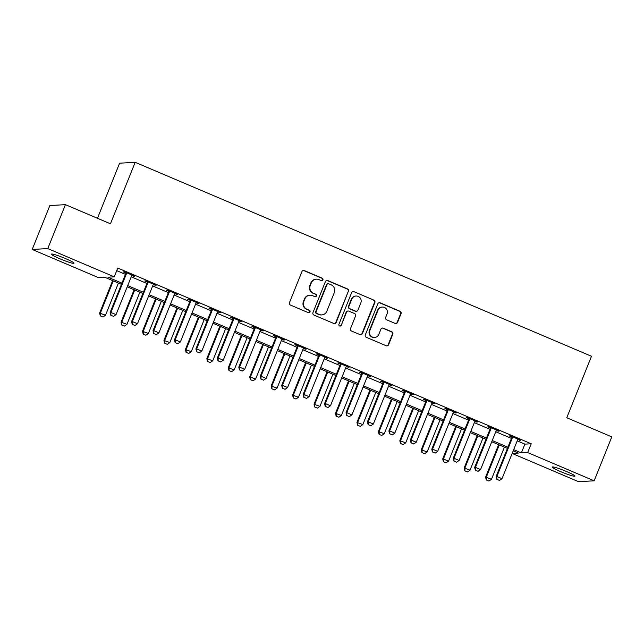 <?xml version="1.0" encoding="UTF-8"?>
<svg xmlns="http://www.w3.org/2000/svg" width="644" height="644" viewBox="0 0 644 644"><rect width="100%" height="100%" fill="white"/><g stroke="black" fill="none" stroke-linecap="round" stroke-linejoin="round"><path stroke-width="0.97" d="M322.91 279.899A1.304 1.272 86.8 0 0 322.217 278.184L304.322 270.585A1.868 1.819 86.8 0 0 301.947 271.591L289.47 302.632A1.868 1.819 86.8 0 0 290.46 305.071L308.355 312.678A1.304 1.272 86.8 0 0 310.014 311.97A1.304 1.272 86.8 0 0 309.321 310.263L307.003 309.281A5.973 5.828 86.8 0 1 303.839 301.473L304.878 298.88A5.973 5.828 86.8 0 1 312.485 295.652L314.795 296.634A1.304 1.272 86.8 0 0 316.462 295.934A1.304 1.272 86.8 0 0 315.769 294.228L313.451 293.237A5.973 5.828 86.8 0 1 310.287 285.429L311.326 282.845A5.973 5.828 86.8 0 1 318.933 279.617L321.243 280.599A1.304 1.272 86.8 0 0 322.91 279.899M321.589 280.695A1.304 1.272 86.8 0 0 321.799 278.208L303.904 270.609A1.868 1.819 86.8 0 0 303.316 270.464M308.701 312.767A1.304 1.272 86.8 0 0 308.903 310.287L307.003 309.281M315.149 296.731A1.304 1.272 86.8 0 0 315.351 294.244L313.451 293.237M560.94 471.738A12.172 1.167 21.9 0 1 552.335 467.045A12.172 1.167 21.9 0 1 566.326 471.432A12.172 1.167 21.9 0 1 574.923 476.125A12.172 1.167 21.9 0 1 560.94 471.738M60.021 258.84A12.172 1.167 21.9 0 1 51.415 254.147A12.172 1.167 21.9 0 1 65.406 258.534A12.172 1.167 21.9 0 1 74.012 263.227A12.172 1.167 21.9 0 1 60.021 258.84M395.166 323.425A1.868 1.819 86.8 0 0 397.541 322.419L401.043 313.709A1.868 1.819 86.8 0 0 400.053 311.269L380.185 302.825A1.868 1.819 86.8 0 0 377.803 303.831L365.325 334.872A1.868 1.819 86.8 0 0 366.315 337.311L386.191 345.756A1.868 1.819 86.8 0 0 388.565 344.749L392.792 334.228A1.868 1.819 86.8 0 0 391.802 331.789L383.301 328.174A1.868 1.819 86.8 0 0 380.918 329.181L378.825 334.397A4.991 4.87 86.8 0 1 374.607 337.472A4.991 4.87 86.8 0 1 369.817 330.573L378.028 310.134A4.991 4.87 86.8 0 1 382.254 307.067A4.991 4.87 86.8 0 1 387.036 313.966L385.667 317.371A1.868 1.819 86.8 0 0 386.658 319.81L395.166 323.425M121.442 284.35L104.988 277.363L98.677 277.717L32.2 249.461L49.854 205.541L65.422 204.663L110.454 223.798L135.176 162.312L591.49 356.261L566.768 417.747L611.8 436.89L594.146 480.81L578.578 481.688L512.157 453.457M65.422 204.663L47.769 248.584L114.246 276.839L107.934 277.194L121.925 283.143M517.212 440.866L524.892 444.127L531.203 443.772L117.772 268.049L114.246 276.839M531.203 443.772L527.669 452.555L594.146 480.81M348.678 291.45A1.868 1.819 86.8 0 0 347.688 289.011L327.812 280.567A1.868 1.819 86.8 0 0 325.437 281.573L312.96 312.614A1.868 1.819 86.8 0 0 313.95 315.053L333.817 323.497A1.868 1.819 86.8 0 0 336.2 322.491L348.251 291.474A1.868 1.819 86.8 0 0 347.261 289.035L327.394 280.591A1.868 1.819 86.8 0 0 326.806 280.454M353.999 291.692L373.866 300.136A1.868 1.819 86.8 0 1 374.856 302.583L362.379 333.616A1.868 1.819 86.8 0 1 360.004 334.63L351.503 331.016A1.868 1.819 86.8 0 1 350.513 328.577L355.569 315.987A1.868 1.819 86.8 0 0 354.578 313.548L348.935 311.149A1.868 1.819 86.8 0 0 346.561 312.155L341.296 325.26A1.304 1.272 86.8 0 1 340.185 326.065A1.304 1.272 86.8 0 1 338.937 324.262L351.624 292.706A1.868 1.819 86.8 0 1 353.999 291.692L373.866 300.136M116.733 270.649L125.459 274.36M131.239 276.815L146.904 283.473M152.676 285.928L168.342 292.585M174.122 295.041L189.787 301.698M195.567 304.153L211.232 310.811M217.012 313.266L232.677 319.931M238.449 322.386L254.114 329.044M259.894 331.499L275.56 338.156M281.339 340.612L297.005 347.269M302.785 349.724L318.45 356.382M324.23 358.837L339.887 365.494M345.667 367.949L361.332 374.615M367.112 377.07L382.778 383.727M388.557 386.183L404.223 392.84M410.003 395.295L425.66 401.953M431.44 404.408L447.105 411.065M452.885 413.52L468.55 420.178M474.33 422.633L489.995 429.298M495.775 431.754L511.441 438.411M131.851 275.503L134.644 276.187L124.356 271.808L123.302 271.873L125.83 272.943M153.288 284.616L156.09 285.3L145.794 280.921L144.747 280.985L147.275 282.056M174.733 293.728L177.535 294.413L167.239 290.042L166.184 290.098L168.712 291.168M196.484 302.471L196.195 302.825L197.925 303.59L198.972 303.525L188.684 299.154L187.629 299.21L190.157 300.289M217.624 311.962L220.417 312.638L210.129 308.267L209.075 308.323L211.602 309.402M239.061 321.074L241.862 321.759L231.566 317.379L230.52 317.444L233.048 318.514M260.506 330.187L263.307 330.871L253.012 326.492L251.957 326.556L254.485 327.627M281.951 339.299L284.745 339.984L274.457 335.605L273.402 335.669L275.93 336.74M303.702 348.042L303.413 348.388L305.143 349.153L306.19 349.096L295.902 344.725L294.847 344.782L297.375 345.852M324.842 357.525L327.635 358.209L317.339 353.838L316.293 353.894L318.82 354.973M346.279 366.645L349.08 367.322L338.784 362.95L337.738 363.007L340.257 364.085M367.724 375.758L370.525 376.442L360.229 372.063L359.175 372.127L361.703 373.198M389.169 384.871L391.963 385.555L381.675 381.176L380.62 381.24L383.148 382.311M410.92 393.613L410.631 393.959L412.353 394.724L413.408 394.667L403.112 390.288L402.065 390.353L404.593 391.423M432.052 403.096L434.853 403.78L424.557 399.409L423.511 399.465L426.03 400.536M453.803 411.838L453.513 412.192L455.244 412.957L456.298 412.893L446.002 408.521L444.948 408.578L447.475 409.656M474.942 421.329L477.735 422.005L467.447 417.634L466.393 417.69L468.921 418.769M496.693 430.063L496.403 430.417L498.126 431.182L499.181 431.126L488.893 426.747L487.838 426.811L490.366 427.882M517.824 439.554L520.626 440.238L510.33 435.859L509.283 435.924L511.811 436.994M135.176 162.312L119.607 163.19L97.461 218.276M32.2 249.461L47.769 248.584M512.165 453.432L518.412 453.078L513.196 450.864M507.416 448.401L491.75 441.744M485.979 439.289L470.313 432.631M464.533 430.176L448.868 423.519M443.088 421.063L427.423 414.406M421.643 411.951L405.978 405.293M400.206 402.838L384.54 396.181M378.761 393.717L363.095 387.06M357.315 384.605L341.65 377.948M335.87 375.492L320.205 368.835M314.433 366.38L298.768 359.722M292.988 357.267L277.322 350.61M271.543 348.154L255.877 341.489M250.097 339.034L234.432 332.376M228.652 329.921L212.995 323.264M207.215 320.809L191.55 314.151M185.77 311.696L170.105 305.039M164.325 302.583L148.659 295.926M142.879 293.471L127.214 286.805M513.687 449.649L521.358 452.909L527.669 452.555M127.705 285.598L143.37 292.255M149.15 294.711L164.816 301.368M170.588 303.823L186.253 310.48M192.033 312.936L207.698 319.601M213.478 322.056L229.143 328.714M234.923 331.169L250.588 337.826M256.368 340.282L272.026 346.939M277.806 349.394L293.471 356.052M299.251 358.507L314.916 365.164M320.696 367.619L336.361 374.285M342.141 376.74L357.806 383.397M363.578 385.853L379.244 392.51M385.023 394.965L400.689 401.623M406.469 404.078L422.134 410.735M427.914 413.19L443.579 419.848M449.351 422.311L465.016 428.968M470.796 431.424L486.462 438.081M492.241 440.536L507.907 447.194M524.892 444.127L521.358 452.909M133.59 276.244L133.767 275.809M155.035 285.356L155.212 284.93M176.48 294.469L176.657 294.042M197.925 303.59L198.094 303.155M219.371 312.702L219.54 312.268M240.808 321.815L240.985 321.38M262.253 330.927L262.43 330.493M283.698 340.04L283.867 339.613M305.143 349.153L305.312 348.726M326.58 358.273L326.758 357.839M348.026 367.386L348.203 366.951M369.471 376.499L369.64 376.064M390.916 385.611L391.085 385.176M412.353 394.724L412.53 394.297M433.798 403.844L433.976 403.41M455.244 412.957L455.421 412.522M476.689 422.07L476.858 421.635M498.126 431.182L498.303 430.747M519.571 440.295L519.748 439.86M316.373 279.166L315.954 279.19A5.973 5.828 86.8 0 0 310.899 282.869L311.326 282.845M313.032 293.262A5.973 5.828 86.8 0 1 309.861 285.453L310.899 282.869M309.925 295.21L309.506 295.234A5.973 5.828 86.8 0 0 304.459 298.905L304.878 298.88M306.584 309.297A5.973 5.828 86.8 0 1 303.413 301.489L304.459 298.905M334.405 323.642A1.868 1.819 86.8 0 0 335.774 322.515L348.251 291.474M328.698 283.771A1.304 1.272 86.8 0 0 327.031 284.471L316.083 311.72A1.304 1.272 86.8 0 0 316.776 313.427L319.215 314.465A5.973 5.828 86.8 0 0 326.822 311.237L334.308 292.618A5.973 5.828 86.8 0 0 331.137 284.809L328.698 283.771M328.134 283.666L327.716 283.69A1.304 1.272 86.8 0 0 326.613 284.495L327.031 284.471M321.775 314.916L321.348 314.94A5.973 5.828 86.8 0 1 318.796 314.489L316.349 313.451A1.304 1.272 86.8 0 1 315.657 311.744L326.613 284.495M360.592 334.767A1.868 1.819 86.8 0 0 361.96 333.64L374.438 302.608A1.868 1.819 86.8 0 0 373.448 300.16M348.138 311.012L347.72 311.036A1.868 1.819 86.8 0 0 346.142 312.179L341.296 325.26M339.976 326.057A1.304 1.272 86.8 0 0 340.869 325.284M360.825 302.922A4.991 4.87 86.8 0 0 356.035 296.023A4.991 4.87 86.8 0 0 351.809 299.098L348.919 306.294A1.868 1.819 86.8 0 0 349.909 308.734L355.552 311.132A1.868 1.819 86.8 0 0 357.927 310.126L360.825 302.922M356.035 296.023L355.617 296.047A4.991 4.87 86.8 0 0 351.391 299.122L351.809 299.098M356.349 311.269L355.931 311.293A1.868 1.819 86.8 0 1 355.126 311.157L349.491 308.758A1.868 1.819 86.8 0 1 348.501 306.319L351.391 299.122M353.58 291.716A1.868 1.819 86.8 0 0 352.993 291.579M382.254 307.067L381.836 307.091A4.991 4.87 86.8 0 0 377.609 310.158L378.028 310.134M374.607 337.472L374.18 337.496A4.991 4.87 86.8 0 1 369.398 330.597L377.609 310.158M386.778 345.9A1.868 1.819 86.8 0 0 388.147 344.773L392.373 334.252A1.868 1.819 86.8 0 0 391.383 331.813L382.882 328.199A1.868 1.819 86.8 0 0 382.286 328.062M395.754 323.562A1.868 1.819 86.8 0 0 397.123 322.443L400.624 313.733A1.868 1.819 86.8 0 0 399.634 311.293L379.759 302.849A1.868 1.819 86.8 0 0 379.171 302.712M112.66 280.623L99.611 313.081L105.511 315.222L118.44 283.078M100.295 315.89L102.992 316.977L100.295 315.89L99.611 313.081M113.296 280.889L100.367 313.04L100.424 315.882M105.511 315.222L102.992 316.977M110.937 315.286L113.513 316.381L110.937 315.286L110.889 312.445L110.132 312.485L125.669 273.837A1.9 1.851 86.8 0 0 125.805 273.265L125.87 272.452M132.157 275.125L131.867 275.479A1.9 1.851 86.8 0 0 131.569 275.978L116.033 314.626L110.889 312.445L126.425 273.789A1.9 1.851 86.8 0 0 126.562 273.225L126.594 272.766M113.513 316.381L116.033 314.626M110.132 312.485L110.816 315.294M134.105 289.736L121.056 322.193L126.957 324.334L139.885 292.191M121.74 325.003L124.437 326.089L121.74 325.003L121.056 322.193M134.733 290.001L121.813 322.153L121.869 325.003M126.957 324.334L124.437 326.089M155.55 298.848L142.501 331.306L148.402 333.455L161.322 301.303M143.185 334.123L145.882 335.21L143.185 334.123L142.501 331.306M156.178 299.122L143.258 331.266L143.306 334.115M148.402 333.455L145.882 335.21M176.987 307.961L163.938 340.418L169.847 342.568L182.767 310.416M164.623 343.236L167.327 344.323L164.623 343.236L163.938 340.418M177.623 308.235L164.695 340.378L164.751 343.228M169.847 342.568L167.327 344.323M132.382 324.407L134.958 325.494L132.382 324.407L132.334 321.557L131.577 321.598L147.114 282.949A1.9 1.851 86.8 0 0 147.243 282.378L147.307 281.565M153.602 284.237L153.312 284.592A1.9 1.851 86.8 0 0 153.014 285.091L137.478 323.739L132.334 321.557L147.87 282.901A1.9 1.851 86.8 0 0 147.999 282.338L148.04 281.879M134.958 325.494L137.478 323.739M131.577 321.598L132.262 324.407M153.827 333.52L156.403 334.614L153.827 333.52L153.771 330.67L153.014 330.71L168.551 292.062A1.9 1.851 86.8 0 0 168.688 291.499L168.752 290.686M175.039 293.358L174.749 293.704A1.9 1.851 86.8 0 0 174.46 294.203L158.923 332.859L153.771 330.67L169.316 292.022A1.9 1.851 86.8 0 0 169.444 291.45L169.485 290.991M156.403 334.614L158.923 332.859M153.014 330.71L153.699 333.528M175.273 342.632L177.841 343.727L175.273 342.632L175.216 339.782L174.46 339.823L189.996 301.175A1.9 1.851 86.8 0 0 190.133 300.611L190.197 299.798M196.195 302.825A1.9 1.851 86.8 0 0 195.905 303.324L180.368 341.972L175.216 339.782L190.753 301.134A1.9 1.851 86.8 0 0 190.89 300.563L190.93 300.104M177.841 343.727L180.368 341.972M174.46 339.823L175.144 342.64M198.433 317.081L185.383 349.539L191.292 351.68L204.212 319.537M186.068 352.349L188.764 353.435L186.068 352.349L185.383 349.539M199.068 317.347L186.14 349.491L186.197 352.34M191.292 351.68L188.764 353.435M196.718 351.745L199.286 352.84L196.718 351.745L196.662 348.895L195.905 348.943L211.441 310.287A1.9 1.851 86.8 0 0 211.578 309.724L211.643 308.911M217.93 311.583L217.64 311.938A1.9 1.851 86.8 0 0 217.342 312.437L201.805 351.085L196.662 348.895L212.198 310.247A1.9 1.851 86.8 0 0 212.335 309.684L212.367 309.217M199.286 352.84L201.805 351.085M195.905 348.943L196.589 351.753M219.878 326.194L206.829 358.652L212.729 360.793L225.658 328.649M207.513 361.461L210.21 362.548L207.513 361.461L206.829 358.652M220.506 326.46L207.585 358.603L207.642 361.453M212.729 360.793L210.21 362.548M218.155 360.857L220.731 361.952L218.155 360.857L218.107 358.008L217.35 358.056L232.887 319.4A1.9 1.851 86.8 0 0 233.015 318.836L233.08 318.023M239.375 320.696L239.085 321.05A1.9 1.851 86.8 0 0 238.787 321.549L223.251 360.197L218.107 358.008L233.643 319.36A1.9 1.851 86.8 0 0 233.772 318.796L233.812 318.337M220.731 361.952L223.251 360.197M217.35 358.056L218.034 360.865M241.323 335.307L228.274 367.764L234.174 369.906L247.095 337.762M228.958 370.574L231.655 371.66L228.958 370.574L228.274 367.764M241.951 335.572L229.031 367.724L229.079 370.566M234.174 369.906L231.655 371.66M239.6 369.97L242.176 371.065L239.6 369.97L239.552 367.128L238.787 367.169L254.332 328.521A1.9 1.851 86.8 0 0 254.461 327.949L254.525 327.136M260.82 329.809L260.53 330.163A1.9 1.851 86.8 0 0 260.232 330.662L244.696 369.31L239.552 367.128L255.088 328.472A1.9 1.851 86.8 0 0 255.217 327.909L255.257 327.45M242.176 371.065L244.696 369.31M238.787 367.169L239.471 369.978M262.76 344.419L249.711 376.877L255.62 379.018L268.54 346.875M250.395 379.694L253.1 380.773L250.395 379.694L249.711 376.877M263.396 344.685L250.476 376.837L250.524 379.686M255.62 379.018L253.1 380.773M261.045 379.091L263.613 380.177L261.045 379.091L260.989 376.241L260.232 376.281L275.769 337.633A1.9 1.851 86.8 0 0 275.906 337.062L275.97 336.249M282.257 338.921L281.967 339.275A1.9 1.851 86.8 0 0 281.678 339.774L266.141 378.422L260.989 376.241L276.526 337.585A1.9 1.851 86.8 0 0 276.662 337.021L276.703 336.562M263.613 380.177L266.141 378.422M260.232 376.281L260.917 379.099M284.205 353.532L271.156 385.989L277.065 388.139L289.985 355.987M271.84 388.807L274.545 389.894L271.84 388.807L271.156 385.989M284.841 353.806L271.913 385.949L271.969 388.799M277.065 388.139L274.545 389.894M282.491 388.203L285.059 389.298L282.491 388.203L282.434 385.353L281.678 385.394L297.214 346.746A1.9 1.851 86.8 0 0 297.351 346.182L297.415 345.369M303.413 348.388A1.9 1.851 86.8 0 0 303.115 348.887L287.578 387.543L282.434 385.353L297.971 346.705A1.9 1.851 86.8 0 0 298.108 346.134L298.14 345.675M285.059 389.298L287.578 387.543M281.678 385.394L282.362 388.211M305.65 362.644L292.601 395.102L298.502 397.251L311.43 365.1M293.286 397.92L295.982 399.006L293.286 397.92L292.601 395.102M306.278 362.918L293.358 395.062L293.414 397.912M298.502 397.251L295.982 399.006M303.928 397.316L306.504 398.411L303.928 397.316L303.879 394.466L303.123 394.506L318.659 355.858A1.9 1.851 86.8 0 0 318.788 355.295L318.861 354.482M325.148 357.154L324.858 357.509A1.9 1.851 86.8 0 0 324.56 358.008L309.023 396.656L303.879 394.466L319.416 355.818A1.9 1.851 86.8 0 0 319.545 355.247L319.585 354.788M306.504 398.411L309.023 396.656M303.123 394.506L303.807 397.324M327.096 371.765L314.047 404.223L319.947 406.364L332.868 374.22M314.731 407.032L317.428 408.119L314.731 407.032L314.047 404.223M327.724 372.031L314.803 404.174L314.852 407.024M319.947 406.364L317.428 408.119M325.373 406.428L327.949 407.523L325.373 406.428L325.325 403.579L324.56 403.627L340.104 364.971A1.9 1.851 86.8 0 0 340.233 364.407L340.298 363.594M346.593 366.267L346.303 366.621A1.9 1.851 86.8 0 0 346.005 367.12L330.469 405.768L325.325 403.579L340.861 364.931A1.9 1.851 86.8 0 0 340.99 364.367L341.03 363.9M327.949 407.523L330.469 405.768M324.56 403.627L325.244 406.436M348.533 380.878L335.492 413.335L341.392 415.477L354.313 383.333M336.168 416.145L338.873 417.231L336.168 416.145L335.492 413.335M349.169 381.143L336.249 413.287L336.297 416.137M341.392 415.477L338.873 417.231M346.818 415.541L349.394 416.636L346.818 415.541L346.762 412.691L346.005 412.74L361.542 374.084A1.9 1.851 86.8 0 0 361.678 373.52L361.743 372.707M368.03 375.38L367.74 375.734A1.9 1.851 86.8 0 0 367.45 376.233L351.914 414.881L346.762 412.691L362.298 374.043A1.9 1.851 86.8 0 0 362.435 373.48L362.475 373.021M349.394 416.636L351.914 414.881M346.005 412.74L346.689 415.549M369.978 389.99L356.929 422.448L362.838 424.589L375.758 392.446M357.613 425.257L360.318 426.344L357.613 425.257L356.929 422.448M370.614 390.256L357.686 422.408L357.742 425.249M362.838 424.589L360.318 426.344M368.263 424.654L370.831 425.748L368.263 424.654L368.207 421.812L367.45 421.852L382.987 383.204A1.9 1.851 86.8 0 0 383.124 382.633L383.188 381.82M389.475 384.492L389.185 384.846A1.9 1.851 86.8 0 0 388.896 385.345L373.351 423.994L368.207 421.812L383.744 383.156A1.9 1.851 86.8 0 0 383.88 382.592L383.913 382.134M370.831 425.748L373.351 423.994M367.45 421.852L368.135 424.662M391.423 399.103L378.374 431.561L384.275 433.71L397.203 401.558M379.058 434.378L381.755 435.465L379.058 434.378L378.374 431.561M392.051 399.369L379.131 431.52L379.187 434.37M384.275 433.71L381.755 435.465M389.701 433.774L392.277 434.869L389.701 433.774L389.652 430.925L388.896 430.965L404.432 392.317A1.9 1.851 86.8 0 0 404.561 391.745L404.633 390.932M410.631 393.959A1.9 1.851 86.8 0 0 410.333 394.458L394.796 433.114L389.652 430.925L405.189 392.277A1.9 1.851 86.8 0 0 405.326 391.705L405.358 391.246M392.277 434.869L394.796 433.114M388.896 430.965L389.58 433.782M412.868 408.216L399.819 440.673L405.72 442.822L418.648 410.671M400.504 443.491L403.2 444.577L400.504 443.491L399.819 440.673M413.496 408.489L400.576 440.633L400.624 443.483M405.72 442.822L403.2 444.577M411.146 442.887L413.722 443.982L411.146 442.887L411.097 440.037L410.341 440.077L425.877 401.429A1.9 1.851 86.8 0 0 426.006 400.866L426.07 400.053M432.366 402.725L432.076 403.08A1.9 1.851 86.8 0 0 431.778 403.571L416.241 442.227L411.097 440.037L426.634 401.389A1.9 1.851 86.8 0 0 426.763 400.818L426.803 400.359M413.722 443.982L416.241 442.227M410.341 440.077L411.025 442.895M434.306 417.328L421.265 449.786L427.165 451.935L440.085 419.783M421.949 452.603L424.646 453.69L421.949 452.603L421.265 449.786M434.941 417.602L422.021 449.745L422.07 452.595M427.165 451.935L424.646 453.69M432.591 451.999L435.167 453.094L432.591 451.999L432.535 449.15L431.778 449.19L447.314 410.542A1.9 1.851 86.8 0 0 447.451 409.978L447.516 409.165M453.513 412.192A1.9 1.851 86.8 0 0 453.223 412.691L437.687 451.339L432.535 449.15L448.071 410.502A1.9 1.851 86.8 0 0 448.208 409.93L448.248 409.471M435.167 453.094L437.687 451.339M431.778 449.19L432.462 452.008M455.751 426.449L442.702 458.906L448.61 461.048L461.531 428.904M443.386 461.716L446.091 462.803L443.386 461.716L442.702 458.906M456.387 426.714L443.458 458.858L443.515 461.708M448.61 461.048L446.091 462.803M454.036 461.112L456.604 462.207L454.036 461.112L453.98 458.262L453.223 458.311L468.76 419.655A1.9 1.851 86.8 0 0 468.896 419.091L468.961 418.278M475.248 420.951L474.958 421.305A1.9 1.851 86.8 0 0 474.668 421.804L459.124 460.452L453.98 458.262L469.516 419.614A1.9 1.851 86.8 0 0 469.653 419.051L469.685 418.584M456.604 462.207L459.124 460.452M453.223 458.311L453.907 461.12M477.196 435.561L464.147 468.019L470.048 470.16L482.976 438.017M464.831 470.828L467.528 471.915L464.831 470.828L464.147 468.019M477.824 435.827L464.904 467.971L464.96 470.82M470.048 470.16L467.528 471.915M475.473 470.225L478.049 471.319L475.473 470.225L475.425 467.375L474.668 467.423L490.205 428.775A1.9 1.851 86.8 0 0 490.342 428.204L490.406 427.391M496.403 430.417A1.9 1.851 86.8 0 0 496.105 430.916L480.569 469.565L475.425 467.375L490.961 428.727A1.9 1.851 86.8 0 0 491.098 428.163L491.131 427.705M478.049 471.319L480.569 469.565M474.668 467.423L475.353 470.233M498.641 444.674L485.592 477.132L491.493 479.273L504.421 447.129M486.276 479.941L488.973 481.028L486.276 479.941L485.592 477.132M499.269 444.94L486.349 477.091L486.405 479.941M491.493 479.273L488.973 481.028M496.918 479.345L499.494 480.432L496.918 479.345L496.87 476.496L496.113 476.536L511.65 437.888A1.9 1.851 86.8 0 0 511.779 437.316L511.843 436.503M518.138 439.176L517.848 439.53A1.9 1.851 86.8 0 0 517.551 440.029L502.014 478.677L496.87 476.496L512.407 437.839A1.9 1.851 86.8 0 0 512.535 437.276L512.576 436.817M499.494 480.432L502.014 478.677M496.113 476.536L496.798 479.345M321.799 278.208L322.217 278.184M308.903 310.287L309.321 310.263M315.351 294.244L315.769 294.228M309.861 285.453L310.287 285.429M303.413 301.489L303.839 301.473M303.904 270.609L304.322 270.585M335.774 322.515L336.2 322.491M327.394 280.591L327.812 280.567M347.261 289.035L347.688 289.011M315.657 311.744L316.083 311.72M316.349 313.451L316.776 313.427M318.796 314.489L319.215 314.465M374.438 302.608L374.856 302.583M361.96 333.64L362.379 333.616M346.142 312.179L346.561 312.155M348.501 306.319L348.919 306.294M349.491 308.758L349.909 308.734M355.126 311.157L355.552 311.132M369.398 330.597L369.817 330.573M382.882 328.199L383.301 328.174M391.383 331.813L391.802 331.789M392.373 334.252L392.792 334.228M388.147 344.773L388.565 344.749M379.759 302.849L380.185 302.825M399.634 311.293L400.053 311.269M400.624 313.733L401.043 313.709M397.123 322.443L397.541 322.419M126.562 273.225L125.805 273.265M126.425 273.789L125.669 273.837M147.999 282.338L147.243 282.378M147.87 282.901L147.114 282.949M169.444 291.45L168.688 291.499M169.316 292.022L168.551 292.062M190.89 300.563L190.133 300.611M190.753 301.134L189.996 301.175M212.335 309.684L211.578 309.724M212.198 310.247L211.441 310.287M233.772 318.796L233.015 318.836M233.643 319.36L232.887 319.4M255.217 327.909L254.461 327.949M255.088 328.472L254.332 328.521M276.662 337.021L275.906 337.062M276.526 337.585L275.769 337.633M298.108 346.134L297.351 346.182M297.971 346.705L297.214 346.746M319.545 355.247L318.788 355.295M319.416 355.818L318.659 355.858M340.99 364.367L340.233 364.407M340.861 364.931L340.104 364.971M362.435 373.48L361.678 373.52M362.298 374.043L361.542 374.084M383.88 382.592L383.124 382.633M383.744 383.156L382.987 383.204M405.326 391.705L404.561 391.745M405.189 392.277L404.432 392.317M426.763 400.818L426.006 400.866M426.634 401.389L425.877 401.429M448.208 409.93L447.451 409.978M448.071 410.502L447.314 410.542M469.653 419.051L468.896 419.091M469.516 419.614L468.76 419.655M491.098 428.163L490.342 428.204M490.961 428.727L490.205 428.775M512.535 437.276L511.779 437.316M512.407 437.839L511.65 437.888"/></g></svg>
